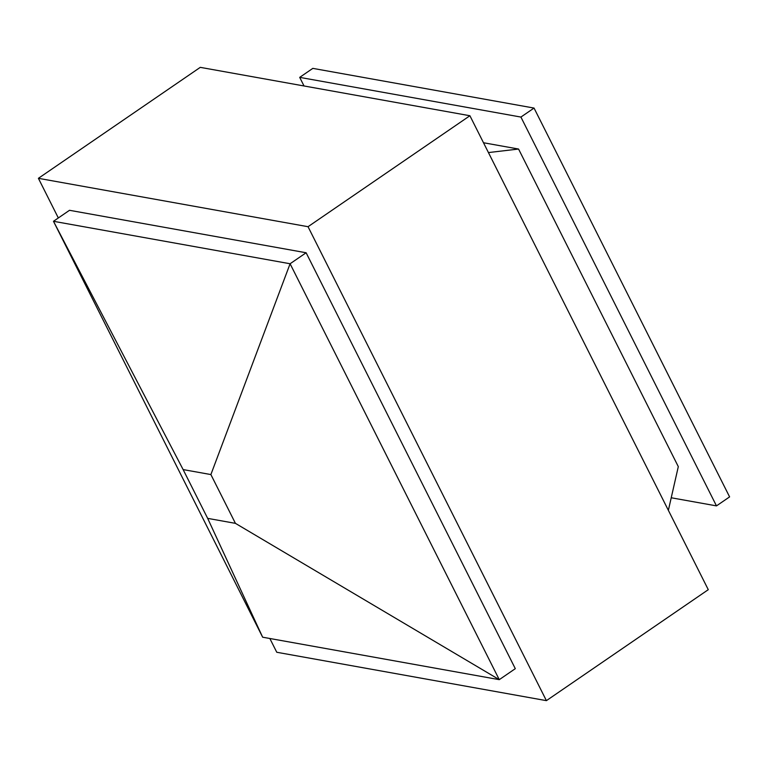 <?xml version="1.0" encoding="UTF-8"?>
<svg xmlns="http://www.w3.org/2000/svg" width="768" height="768" viewBox="0 0 768 768"><rect width="100%" height="100%" fill="white"/><g stroke="black" fill="none" stroke-linecap="round" stroke-linejoin="round"><path stroke-width="1.15" d="M304.032 85.968L299.702 77.366L312.826 68.371L534.038 108.067L520.915 117.062L716.477 505.882L671.222 497.77M534.038 108.067L729.6 496.886L716.477 505.882M299.702 77.366L520.915 117.062M668.371 510.317L678.307 466.637L518.563 149.04L483.494 142.742M518.563 149.04L488.438 152.573M58.33 217.958L38.4 178.32L200.275 67.354L469.91 115.738L708.278 589.68L546.403 700.646L276.768 652.262L269.837 638.486M306.125 252.758L69.504 210.298L53.472 221.29L290.093 263.75L499.267 679.661L515.299 668.669L306.125 252.758L290.093 263.75L210.883 474.566L235.43 523.354L499.267 679.661L262.646 637.2L53.472 221.29L183.13 469.584L210.883 474.566M38.4 178.32L308.035 226.704L546.403 700.646M469.91 115.738L308.035 226.704M262.646 637.2L207.667 518.371L235.43 523.354M207.667 518.371L183.13 469.584"/></g></svg>
